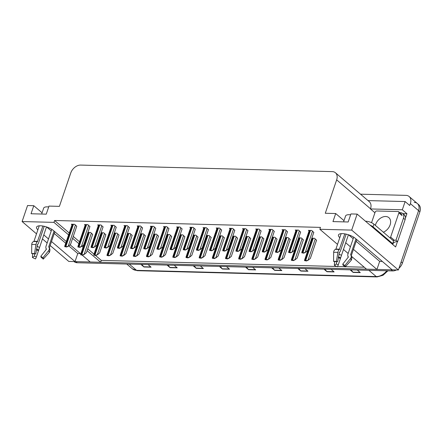 <?xml version="1.0" encoding="UTF-8"?>
<svg xmlns="http://www.w3.org/2000/svg" width="442" height="442" viewBox="0 0 442 442"><rect width="100%" height="100%" fill="white"/><g stroke="black" fill="none" stroke-linecap="round" stroke-linejoin="round"><path stroke-width="0.66" d="M337.511 244.376L319.837 229.271L351.694 230.1L398.38 269.99L392.148 269.83L355.263 238.31A9.702 3.42 -161.2 0 0 345.429 233.978A9.702 3.42 -161.2 0 0 338.473 234.984A9.702 3.42 -161.2 0 0 339.788 237.685M345.688 242.735L350.434 246.791M353.434 249.354L376.938 269.432L366.523 269.161L351.534 256.354M348.158 253.47L343.412 249.421M402.822 213.602L406.927 213.713L405.436 218.088M397.43 241.603L395.607 246.962L357.142 214.094L350.915 213.934L348.169 221.989L332.953 221.591L335.699 213.536L325.284 213.265L336.66 179.855A9.094 6.376 -49.5 0 0 335.434 172.756A9.094 6.376 -49.5 0 0 332.268 171.612L80.654 165.081A9.094 6.376 -49.5 0 0 70.781 172.955L59.405 206.364L48.99 206.094L46.25 214.155L31.034 213.757L33.78 205.701L27.548 205.541L22.1 221.547L36.504 233.851M374.932 212.768L370.468 208.95L402.325 209.779L406.927 213.713M370.468 208.95L370.523 208.79A9.094 6.376 -49.5 0 0 369.297 201.69L335.434 172.756M402.325 209.779L405.121 201.558L368.02 200.596M360.523 194.187L405.977 195.37A9.094 6.376 130.5 0 1 409.143 196.513A9.094 6.376 130.5 0 1 410.364 203.613L409.723 205.491L405.121 201.558M414.198 202.392A9.094 6.376 130.5 0 1 417.358 203.535A9.094 6.376 130.5 0 1 418.585 210.635L398.38 269.99M351.694 230.1L357.142 214.094M42.41 238.895L47.15 242.951M50.15 245.514L68.786 261.437L75.013 261.598L51.515 241.52M43.769 234.901L48.509 238.951M66.306 241.547L53.338 230.475A9.702 3.42 -161.2 0 0 43.509 226.144A9.702 3.42 -161.2 0 0 36.548 227.149A9.702 3.42 -161.2 0 0 37.868 229.851M87.102 250.697L100.643 262.261L90.229 261.99L82.206 255.139M80.787 253.923L70.118 244.807M22.1 221.547L53.957 222.376L68.576 234.868M72.621 238.321L78.869 243.664M81.925 246.271L83.063 247.244M80.416 253.609L77.759 253.542L75.013 261.598M356.175 241.299L379.678 261.377L382.341 261.443M379.678 261.377L376.938 269.432M95.549 255.487L101.284 260.382L336.787 266.493M337.555 266.515L344.898 266.703M345.401 266.719L364.236 267.206M101.284 260.382L100.643 262.261M42.078 212.795L33.78 205.701M343.998 220.63L335.699 213.536M319.837 229.271L320.478 227.392L54.598 220.492L53.957 222.376M54.598 220.492L69.217 232.989M73.261 236.442L79.51 241.78M83.372 245.078L83.704 245.36M87.743 248.813L93.997 254.156M195.253 229.348L193.176 227.387L189.85 227.298L190.535 227.884M182.087 229.006L180.01 227.044L176.678 226.956L177.364 227.542M168.916 228.663L166.838 226.702L163.507 226.613L164.197 227.199M155.744 228.321L153.667 226.359L150.341 226.276L151.026 226.862M129.407 227.636L127.329 225.674L123.998 225.591L124.683 226.177M142.573 227.978L140.495 226.017L137.169 225.934L137.854 226.519M89.892 226.613L87.814 224.652L84.488 224.564L85.173 225.149M103.063 226.956L100.986 224.995L97.66 224.906L98.345 225.492M116.235 227.293L114.158 225.337L110.826 225.249L111.511 225.834M208.425 229.685L206.348 227.729L203.022 227.641L203.707 228.227M221.597 230.028L219.519 228.066L216.193 227.984L216.878 228.569M234.768 230.37L232.691 228.409L229.359 228.326L230.044 228.912M247.94 230.713L245.862 228.752L242.531 228.669L243.216 229.254M261.106 231.055L259.029 229.094L255.703 229.006L256.388 229.591M274.278 231.398L272.2 229.437L268.874 229.348L269.559 229.934M287.449 231.741L285.372 229.779L282.04 229.691L282.731 230.276M300.621 232.083L298.543 230.122L295.212 230.033L295.897 230.619M313.787 232.42L311.709 230.464L308.383 230.376L309.068 230.962M76.72 226.271L74.643 224.309L71.317 224.221L72.002 224.807M132.158 235.442L130.081 233.481L127.44 233.415M118.986 235.1L116.909 233.144L114.268 233.072M105.815 234.763L103.737 232.801L101.096 232.73M145.324 235.785L143.247 233.824L140.606 233.757M158.496 236.127L156.418 234.166L153.777 234.1M171.667 236.47L169.59 234.509L166.949 234.442M184.839 236.813L182.761 234.851L180.121 234.785M198.01 237.155L195.933 235.194L193.287 235.122M211.177 237.498L209.099 235.536L206.458 235.464M224.348 237.835L222.271 235.879L219.63 235.807M237.52 238.177L235.442 236.216L232.801 236.15M250.691 238.52L248.614 236.558L245.973 236.492M263.857 238.862L261.78 236.901L259.139 236.835M277.029 239.205L274.952 237.243L272.311 237.177M290.201 239.547L288.123 237.586L285.482 237.514M303.372 239.89L301.295 237.929L298.654 237.857M316.544 240.227L314.466 238.271L311.82 238.199M92.643 234.42L90.566 232.459L87.925 232.387M348.605 234.829L353.175 238.73M46.686 226.989L51.255 230.895M54.255 233.459L65.72 243.255M68.803 245.89L77.759 253.542M392.087 269.775A9.094 6.376 130.5 0 1 391.247 269.802L75.919 261.62A9.094 6.376 130.5 0 1 75.035 261.531M409.143 196.513L417.358 203.535A9.094 6.376 130.5 0 1 418.585 210.635L401.121 261.935L402.435 263.056A9.094 6.376 130.5 0 1 398.982 268.211M417.358 203.535L418.673 204.657A9.094 6.376 130.5 0 1 419.9 211.757L402.435 263.056M396.496 269.94A9.094 6.376 130.5 0 1 392.562 270.929L77.234 262.747A9.094 6.376 130.5 0 1 74.068 261.603L74.035 261.57M194.187 265.78L196.033 268.117A2.425 1.503 91.5 0 0 196.254 268.349L193.215 265.752M200.348 265.94L203.381 268.532L196.254 268.349M168.037 265.101L169.883 267.443A2.425 1.503 91.5 0 0 170.098 267.67L167.065 265.078M174.198 265.261L177.231 267.852L170.098 267.67M141.888 264.421L143.733 266.764A2.425 1.503 91.5 0 0 143.948 266.99L140.915 264.399M148.048 264.581L151.081 267.172L143.948 266.99M272.637 267.819L274.488 270.156A2.425 1.503 91.5 0 0 274.703 270.382L271.67 267.791M278.803 267.974L281.836 270.57L274.703 270.382M298.792 268.493L300.637 270.835A2.425 1.503 91.5 0 0 300.853 271.062L297.82 268.471M304.952 268.653L307.986 271.244L300.853 271.062M324.942 269.172L326.787 271.515A2.425 1.503 91.5 0 0 327.003 271.742L323.969 269.15M331.102 269.333L334.135 271.924L327.003 271.742M351.092 269.852L352.937 272.189A2.425 1.503 91.5 0 0 353.152 272.421L350.119 269.824M357.252 270.012L360.285 272.603L353.152 272.421M220.337 266.46L222.182 268.797A2.425 1.503 91.5 0 0 222.403 269.023L219.37 266.432M226.497 266.62L229.536 269.211L222.403 269.023M246.487 267.139L248.332 269.476A2.425 1.503 91.5 0 0 248.553 269.703L245.52 267.112M252.653 267.3L255.686 269.891L248.553 269.703M92.693 234.277L86.45 252.614L84.383 254.316L82.334 254.863A1.514 0.536 -161.2 0 0 81.753 254.785L81.041 254.769A1.514 0.536 -161.2 0 0 80.615 254.819L81.129 254.095M84.383 254.316L82.665 255.15L80.615 254.819M82.665 255.15L82.334 254.863M76.77 226.127L70.527 244.465L68.46 246.166L66.41 246.719A1.514 0.536 -161.2 0 0 65.83 246.636L65.118 246.619A1.514 0.536 -161.2 0 0 64.692 246.669L65.206 245.945M68.46 246.166L66.742 247.001L64.692 246.669M66.742 247.001L66.41 246.719M105.865 234.619L99.621 252.957L97.555 254.658L95.505 255.205A1.514 0.536 -161.2 0 0 94.925 255.128L94.212 255.111A1.514 0.536 -161.2 0 0 93.787 255.161L94.301 254.437M97.555 254.658L95.837 255.493L93.787 255.161M95.837 255.493L95.505 255.205M119.036 234.956L112.793 253.299L110.727 255.001L108.671 255.548A1.514 0.536 -161.2 0 0 108.097 255.47L107.378 255.454A1.514 0.536 -161.2 0 0 106.953 255.504L107.472 254.78M110.727 255.001L109.008 255.835L106.953 255.504M109.008 255.835L108.671 255.548M132.208 235.299L125.964 253.642L123.898 255.343L121.843 255.89A1.514 0.536 -161.2 0 0 121.263 255.813L120.55 255.791A1.514 0.536 -161.2 0 0 120.125 255.846L120.644 255.122M123.898 255.343L122.18 256.178L120.125 255.846M122.18 256.178L121.843 255.89M89.941 226.47L83.698 244.807L81.632 246.509L79.582 247.056A1.514 0.536 -161.2 0 0 79.002 246.979L78.289 246.962A1.514 0.536 -161.2 0 0 77.864 247.012L78.378 246.288M81.632 246.509L79.914 247.343L77.864 247.012M79.914 247.343L79.582 247.056M103.113 226.812L96.87 245.15L94.803 246.851L92.754 247.398A1.514 0.536 -161.2 0 0 92.174 247.321L91.461 247.305A1.514 0.536 -161.2 0 0 91.035 247.354L91.549 246.63M94.803 246.851L93.085 247.686L91.035 247.354M93.085 247.686L92.754 247.398M116.285 227.149L110.041 245.492L107.975 247.194L105.92 247.741A1.514 0.536 -161.2 0 0 105.34 247.664L104.627 247.647A1.514 0.536 -161.2 0 0 104.201 247.697L104.721 246.973M107.975 247.194L106.257 248.028L104.201 247.697M106.257 248.028L105.92 247.741M129.451 227.492L123.207 245.835L121.147 247.537L119.091 248.084A1.514 0.536 -161.2 0 0 118.511 248.006L117.799 247.984A1.514 0.536 -161.2 0 0 117.373 248.039L117.887 247.316M121.147 247.537L119.423 248.371L117.373 248.039M119.423 248.371L119.091 248.084M344.81 233.868L339.274 249.57A3.337 1.392 98.8 0 0 337.87 252.487L336.412 261.482L337.655 261.725L339.423 252.36A3.337 1.392 98.8 0 0 340.528 250.647L346.152 234.133M337.655 261.725A4.16 1.464 18.8 0 0 336.732 261.636A4.16 1.464 18.8 0 0 335.964 261.681L333.583 261.41A6.973 2.459 18.8 0 1 334.865 261.338A6.973 2.459 18.8 0 1 336.412 261.482M343.578 221.867L345.583 215.978A9.094 3.204 18.8 0 1 349.257 214.696A9.094 3.204 18.8 0 1 350.617 214.795M353.705 237.177L347.915 254.178A3.337 2.796 -36 0 0 348.163 256.531L348.324 257.128L342.721 264.145L344.909 265.543L350.512 258.52A3.337 2.796 -36 0 0 350.854 255.1L350.639 254.598L355.976 238.923M333.583 261.41L333.66 252.376A3.337 2.602 -99.2 0 1 335.417 249.47L335.865 249.211L341.163 233.652M348.406 234.763L338.279 264.868A4.16 1.464 18.8 0 1 336.423 263.985L336.572 261.636M339.091 252.885L339.229 252.476M348.158 257.332A3.337 3.116 -151.4 0 1 348.003 256.255M342.721 264.145A4.16 1.464 18.8 0 1 342.887 264.99L345.185 266.951A6.973 2.459 18.8 0 0 344.909 265.543M338.279 264.868L337.456 266.753A6.973 2.459 18.8 0 1 334.345 265.266L336.423 263.985M350.854 255.1A9.503 3.348 18.8 0 1 350.937 255.222C351.992 256.515 352.125 258.128 351.324 260.062A3.337 3.116 -151.4 0 1 350.926 260.62L345.185 266.951M334.583 261.526L334.345 265.266M391.772 243.68A6.061 2.138 18.8 0 1 392.684 243.647L373.026 226.845A6.061 2.138 -161.2 0 0 370.031 225.111M392.684 243.647L393.601 240.962L373.938 224.16A6.061 2.138 -161.2 0 0 365.893 221.227L365.479 221.215M399.772 212.679L400.546 212.696A6.061 4.249 130.5 0 1 402.656 213.458A6.061 4.249 130.5 0 1 403.469 218.193L395.971 240.216L397.618 241.619L405.115 219.597A6.061 4.249 -49.5 0 0 404.297 214.862L402.656 213.458M392.695 244.47A3.033 1.878 -88.5 0 0 393.082 243.669L393.264 243.133A6.061 4.249 130.5 0 1 397.618 241.619M393.264 243.133L392.949 242.862M393.502 240.597A6.061 4.249 130.5 0 1 395.971 240.216M42.891 226.028L37.355 241.735A3.337 1.392 98.8 0 0 35.951 244.653L34.493 253.647L35.736 253.89L37.504 244.52A3.337 1.392 98.8 0 0 38.609 242.813L44.228 226.298M35.736 253.89A4.16 1.464 18.8 0 0 34.813 253.802A4.16 1.464 18.8 0 0 34.045 253.846L31.658 253.575A6.973 2.459 18.8 0 1 32.946 253.504A6.973 2.459 18.8 0 1 34.493 253.647M41.659 214.033L43.664 208.143A9.094 3.204 18.8 0 1 47.338 206.862A9.094 3.204 18.8 0 1 48.697 206.961M51.78 229.343L45.996 246.338A3.337 2.796 -36 0 0 46.244 248.697L46.404 249.294L40.802 256.31L42.99 257.703L48.587 250.686A3.337 2.796 -36 0 0 48.935 247.266L48.719 246.763L54.057 231.083M31.658 253.575L31.741 244.542A3.337 2.602 -99.2 0 1 33.498 241.636L33.946 241.376L39.239 225.818M46.482 226.923L36.354 257.034A4.16 1.464 18.8 0 1 34.504 256.15L34.653 253.802M37.172 245.05L37.31 244.641M46.239 249.498A3.337 3.116 -151.4 0 1 46.084 248.421M40.802 256.31A4.16 1.464 18.8 0 1 40.968 257.156L43.266 259.117A6.973 2.459 18.8 0 0 42.99 257.703M36.354 257.034L35.537 258.918A6.973 2.459 18.8 0 1 32.426 257.432L34.504 256.15M48.935 247.266A9.503 3.348 18.8 0 1 49.018 247.387C50.073 248.68 50.206 250.294 49.405 252.222A3.337 3.116 -151.4 0 1 49.007 252.785L43.266 259.117M32.664 253.691L32.426 257.432M375.357 225.376A9.249 6.481 130.5 0 1 375.617 224.497A9.249 6.481 130.5 0 1 388.872 217.657A9.249 6.481 130.5 0 1 390.115 224.879A9.249 6.481 130.5 0 1 383.358 232.21M371.556 222.691L375.092 212.293A1.514 1.061 130.5 0 1 376.739 210.983L398.137 211.536A1.514 1.061 130.5 0 1 398.662 211.729A1.514 1.061 130.5 0 1 398.866 212.911L390.64 237.083A1.514 1.061 130.5 0 1 390.065 237.94M390.64 237.083L393.927 239.89A1.514 1.061 130.5 0 1 393.352 240.746M145.374 235.641L139.131 253.984L137.064 255.686L135.014 256.233A1.514 0.536 -161.2 0 0 134.434 256.156L133.722 256.133A1.514 0.536 -161.2 0 0 133.296 256.189L133.81 255.465M137.064 255.686L135.346 256.515L133.296 256.189M135.346 256.515L135.014 256.233M158.545 235.984L152.302 254.321L150.236 256.029L148.186 256.575A1.514 0.536 -161.2 0 0 147.606 256.498L146.893 256.476A1.514 0.536 -161.2 0 0 146.468 256.531L146.982 255.808M150.236 256.029L148.518 256.857L146.468 256.531M148.518 256.857L148.186 256.575M171.717 236.326L165.474 254.664L163.407 256.366L161.358 256.918A1.514 0.536 -161.2 0 0 160.778 256.835L160.065 256.819A1.514 0.536 -161.2 0 0 159.639 256.874L160.153 256.145M163.407 256.366L161.689 257.2L159.639 256.874M161.689 257.2L161.358 256.918M142.622 227.834L136.379 246.172L134.313 247.879L132.263 248.426A1.514 0.536 -161.2 0 0 131.683 248.349L130.97 248.327A1.514 0.536 -161.2 0 0 130.545 248.382L131.059 247.658M134.313 247.879L132.594 248.708L130.545 248.382M132.594 248.708L132.263 248.426M155.794 228.177L149.551 246.514L147.484 248.216L145.435 248.769A1.514 0.536 -161.2 0 0 144.854 248.686L144.142 248.669A1.514 0.536 -161.2 0 0 143.716 248.724L144.23 248.001M147.484 248.216L145.766 249.05L143.716 248.724M145.766 249.05L145.435 248.769M168.966 228.52L162.722 246.857L160.656 248.559L158.601 249.111A1.514 0.536 -161.2 0 0 158.026 249.028L157.308 249.012A1.514 0.536 -161.2 0 0 156.882 249.067L157.402 248.338M160.656 248.559L158.938 249.393L156.882 249.067M158.938 249.393L158.601 249.111M184.889 236.669L178.645 255.006L176.579 256.708L174.524 257.261A1.514 0.536 -161.2 0 0 173.944 257.178L173.231 257.161A1.514 0.536 -161.2 0 0 172.805 257.211L173.325 256.487M176.579 256.708L174.861 257.542L172.805 257.211M174.861 257.542L174.524 257.261M198.055 237.011L191.811 255.349L189.751 257.051L187.695 257.598A1.514 0.536 -161.2 0 0 187.115 257.52L186.402 257.504A1.514 0.536 -161.2 0 0 185.977 257.553L186.491 256.83M189.751 257.051L188.027 257.885L185.977 257.553M188.027 257.885L187.695 257.598M211.226 237.348L204.983 255.691L202.917 257.393L200.867 257.94A1.514 0.536 -161.2 0 0 200.287 257.863L199.574 257.846A1.514 0.536 -161.2 0 0 199.149 257.896L199.662 257.172M202.917 257.393L201.198 258.227L199.149 257.896M201.198 258.227L200.867 257.94M224.398 237.691L218.155 256.034L216.088 257.736L214.038 258.283A1.514 0.536 -161.2 0 0 213.458 258.205L212.746 258.183A1.514 0.536 -161.2 0 0 212.32 258.238L212.834 257.515M216.088 257.736L214.37 258.57L212.32 258.238M214.37 258.57L214.038 258.283M237.569 238.034L231.326 256.377L229.26 258.078L227.205 258.625A1.514 0.536 -161.2 0 0 226.63 258.548L225.912 258.526A1.514 0.536 -161.2 0 0 225.486 258.581L226.006 257.857M229.26 258.078L227.542 258.913L225.486 258.581M227.542 258.913L227.205 258.625M182.132 228.862L175.888 247.2L173.828 248.901L171.772 249.448A1.514 0.536 -161.2 0 0 171.192 249.371L170.479 249.354A1.514 0.536 -161.2 0 0 170.054 249.404L170.573 248.68M173.828 248.901L172.109 249.736L170.054 249.404M172.109 249.736L171.772 249.448M195.303 229.205L189.06 247.542L186.994 249.244L184.944 249.791A1.514 0.536 -161.2 0 0 184.364 249.713L183.651 249.697A1.514 0.536 -161.2 0 0 183.226 249.747L183.739 249.023M186.994 249.244L185.275 250.078L183.226 249.747M185.275 250.078L184.944 249.791M208.475 229.542L202.232 247.885L200.165 249.586L198.115 250.133A1.514 0.536 -161.2 0 0 197.535 250.056L196.823 250.039A1.514 0.536 -161.2 0 0 196.397 250.089L196.911 249.365M200.165 249.586L198.447 250.421L196.397 250.089M198.447 250.421L198.115 250.133M221.646 229.884L215.403 248.227L213.337 249.929L211.287 250.476A1.514 0.536 -161.2 0 0 210.707 250.399L209.994 250.376A1.514 0.536 -161.2 0 0 209.569 250.432L210.083 249.708M213.337 249.929L211.619 250.763L209.569 250.432M211.619 250.763L211.287 250.476M234.818 230.227L228.575 248.57L226.508 250.271L224.453 250.818A1.514 0.536 -161.2 0 0 223.873 250.741L223.16 250.719A1.514 0.536 -161.2 0 0 222.735 250.774L223.254 250.05M226.508 250.271L224.79 251.1L222.735 250.774M224.79 251.1L224.453 250.818M250.736 238.376L244.492 256.714L242.431 258.421L240.376 258.968A1.514 0.536 -161.2 0 0 239.796 258.89L239.083 258.868A1.514 0.536 -161.2 0 0 238.658 258.924L239.177 258.2M242.431 258.421L240.713 259.25L238.658 258.924M240.713 259.25L240.376 258.968M263.907 238.719L257.664 257.056L255.598 258.758L253.548 259.31A1.514 0.536 -161.2 0 0 252.968 259.227L252.255 259.211A1.514 0.536 -161.2 0 0 251.829 259.266L252.343 258.542M255.598 258.758L253.879 259.592L251.829 259.266M253.879 259.592L253.548 259.31M277.079 239.061L270.835 257.399L268.769 259.1L266.719 259.653A1.514 0.536 -161.2 0 0 266.139 259.57L265.427 259.553A1.514 0.536 -161.2 0 0 265.001 259.609L265.515 258.879M268.769 259.1L267.051 259.935L265.001 259.609M267.051 259.935L266.719 259.653M290.25 239.404L284.007 257.741L281.941 259.443L279.891 259.99A1.514 0.536 -161.2 0 0 279.311 259.913L278.598 259.896A1.514 0.536 -161.2 0 0 278.173 259.946L278.687 259.222M281.941 259.443L280.222 260.277L278.173 259.946M280.222 260.277L279.891 259.99M303.422 239.746L297.179 258.084L295.112 259.786L293.057 260.332A1.514 0.536 -161.2 0 0 292.477 260.255L291.764 260.239A1.514 0.536 -161.2 0 0 291.339 260.288L291.858 259.565M295.112 259.786L293.394 260.62L291.339 260.288M293.394 260.62L293.057 260.332M316.588 240.083L310.345 258.426L308.284 260.128L306.229 260.675A1.514 0.536 -161.2 0 0 305.649 260.598L304.936 260.581A1.514 0.536 -161.2 0 0 304.51 260.631L305.024 259.907M308.284 260.128L306.56 260.962L304.51 260.631M306.56 260.962L306.229 260.675M247.984 230.569L241.741 248.907L239.68 250.614L237.625 251.161A1.514 0.536 -161.2 0 0 237.045 251.084L236.332 251.062A1.514 0.536 -161.2 0 0 235.906 251.117L236.42 250.393M239.68 250.614L237.956 251.443L235.906 251.117M237.956 251.443L237.625 251.161M261.156 230.912L254.912 249.249L252.846 250.951L250.796 251.504A1.514 0.536 -161.2 0 0 250.216 251.421L249.503 251.404A1.514 0.536 -161.2 0 0 249.078 251.459L249.592 250.736M252.846 250.951L251.128 251.785L249.078 251.459M251.128 251.785L250.796 251.504M274.327 231.254L268.084 249.592L266.018 251.294L263.968 251.846A1.514 0.536 -161.2 0 0 263.388 251.763L262.675 251.747A1.514 0.536 -161.2 0 0 262.25 251.796L262.763 251.073M266.018 251.294L264.299 252.128L262.25 251.796M264.299 252.128L263.968 251.846M287.499 231.597L281.256 249.934L279.189 251.636L277.134 252.183A1.514 0.536 -161.2 0 0 276.559 252.106L275.841 252.089A1.514 0.536 -161.2 0 0 275.416 252.139L275.935 251.415M279.189 251.636L277.471 252.47L275.416 252.139M277.471 252.47L277.134 252.183M300.665 231.94L294.422 250.277L292.361 251.979L290.306 252.526A1.514 0.536 -161.2 0 0 289.725 252.448L289.013 252.432A1.514 0.536 -161.2 0 0 288.587 252.481L289.107 251.758M292.361 251.979L290.643 252.813L288.587 252.481M290.643 252.813L290.306 252.526M313.837 232.277L307.593 250.62L305.527 252.321L303.477 252.868A1.514 0.536 -161.2 0 0 302.897 252.791L302.184 252.774A1.514 0.536 -161.2 0 0 301.759 252.824L302.273 252.1M305.527 252.321L303.809 253.155L301.759 252.824M303.809 253.155L303.477 252.868M410.364 203.613L419.9 211.757M336.66 179.855L370.523 208.79M368.904 270.316L376.225 276.57A3.033 1.878 91.5 0 0 377.065 276.919L137.429 270.697A3.033 1.878 -88.5 0 1 136.589 270.355L376.225 276.57A12.127 8.497 -49.5 0 0 386.811 270.78M137.429 270.697L132.373 268.83A12.127 8.497 -49.5 0 0 136.589 270.355L129.268 264.095M392.562 270.929L391.247 269.802M77.234 262.747L75.919 261.62M248.332 269.476L255.415 269.659M274.488 270.156L281.565 270.338M300.637 270.835L307.715 271.018M326.787 271.515L333.87 271.697M352.937 272.189L360.02 272.377M222.182 268.797L229.265 268.979M196.033 268.117L203.116 268.305M169.883 267.443L176.966 267.625M143.733 266.764L150.816 266.946M88.654 232.409L81.041 254.769M89.367 232.426L81.753 254.785M91.378 233.149L84.223 254.178M72.731 224.26L65.118 246.619M73.444 224.276L65.83 246.636M75.455 225L68.3 246.028M101.82 232.752L94.212 255.111M102.533 232.768L94.925 255.128M104.55 233.492L97.389 254.52M114.992 233.094L107.378 255.454M115.705 233.111L108.097 255.47M117.721 233.835L110.561 254.863M128.163 233.431L120.55 255.791M128.876 233.453L121.263 255.813M130.887 234.177L123.732 255.2M85.897 224.602L78.289 246.962M86.615 224.619L79.002 246.979M88.627 225.343L81.472 246.371M99.069 224.945L91.461 247.305M99.781 224.961L92.174 247.321M101.798 225.685L94.638 246.713M112.24 225.287L104.627 247.647M112.953 225.304L105.34 247.664M114.97 226.028L107.809 247.05M125.412 225.624L117.799 247.984M126.125 225.647L118.511 248.006M128.136 226.37L120.981 247.393M335.721 249.365A9.194 3.238 18.8 0 1 337.417 249.271A9.194 3.238 18.8 0 1 339.456 249.465M335.417 249.47A9.503 3.348 18.8 0 1 337.169 249.371A9.503 3.348 18.8 0 1 339.274 249.57M335.865 249.211A9.094 3.204 18.8 0 1 337.539 249.117A9.094 3.204 18.8 0 1 339.555 249.31M350.639 254.598A9.094 3.204 18.8 0 1 351.075 255.432M341.434 255.227A6.061 2.138 18.8 0 1 338.904 254.04M340.5 257.774A7.171 2.525 18.8 0 1 338.439 256.89M340.362 258.117A7.475 2.635 18.8 0 1 338.379 257.272M340.246 258.437A7.558 2.663 18.8 0 1 338.318 257.625M350.512 258.52A10.37 3.652 18.8 0 1 350.926 260.62M333.66 252.376A10.37 3.652 18.8 0 1 337.87 252.487M403.469 218.193L405.115 219.597M373.026 226.845L373.938 224.16M33.802 241.531A9.194 3.238 18.8 0 1 35.498 241.431A9.194 3.238 18.8 0 1 37.537 241.625M33.498 241.636A9.503 3.348 18.8 0 1 35.249 241.536A9.503 3.348 18.8 0 1 37.355 241.735M33.946 241.376A9.094 3.204 18.8 0 1 35.62 241.282A9.094 3.204 18.8 0 1 37.636 241.47M48.719 246.763A9.094 3.204 18.8 0 1 49.156 247.597M39.515 247.393A6.061 2.138 18.8 0 1 36.984 246.205M38.576 249.94A7.171 2.525 18.8 0 1 36.52 249.05M38.443 250.277A7.475 2.635 18.8 0 1 36.459 249.437M38.327 250.603A7.558 2.663 18.8 0 1 36.399 249.791M48.587 250.686A10.37 3.652 18.8 0 1 49.007 252.785M31.741 244.542A10.37 3.652 18.8 0 1 35.951 244.653M398.866 212.911L402.154 215.718M141.335 233.774L133.722 256.133M142.048 233.796L134.434 256.156M144.059 234.52L136.904 255.542M154.501 234.116L146.893 256.476M155.219 234.138L147.606 256.498M157.23 234.862L150.076 255.885M167.673 234.459L160.065 256.819M168.385 234.475L160.778 256.835M170.402 235.205L163.242 256.227M138.584 225.967L130.97 248.327M139.296 225.989L131.683 248.349M141.307 226.713L134.153 247.735M151.75 226.31L144.142 248.669M152.462 226.332L144.854 248.686M154.479 227.055L147.319 248.078M164.921 226.652L157.308 249.012M165.634 226.669L158.026 249.028M167.651 227.392L160.49 248.421M180.844 234.801L173.231 257.161M181.557 234.818L173.944 257.178M183.574 235.542L176.413 256.57M194.016 235.144L186.402 257.504M194.729 235.161L187.115 257.52M196.74 235.884L189.585 256.913M207.188 235.487L199.574 257.846M207.9 235.503L200.287 257.863M209.911 236.227L202.756 257.255M220.354 235.829L212.746 258.183M221.066 235.846L213.458 258.205M223.083 236.569L215.923 257.592M233.525 236.166L225.912 258.526M234.238 236.188L226.63 258.548M236.255 236.912L229.094 257.935M178.093 226.995L170.479 249.354M178.806 227.011L171.192 249.371M180.817 227.735L173.662 248.763M191.264 227.337L183.651 249.697M191.977 227.354L184.364 249.713M193.988 228.078L186.833 249.106M204.431 227.68L196.823 250.039M205.149 227.696L197.535 250.056M207.16 228.42L200.005 249.448M217.602 228.017L209.994 250.376M218.315 228.039L210.707 250.399M220.331 228.763L213.171 249.785M230.774 228.359L223.16 250.719M231.486 228.381L223.873 250.741M233.503 229.105L226.343 250.128M246.697 236.509L239.083 258.868M247.41 236.531L239.796 258.89M249.421 237.255L242.266 258.277M259.868 236.851L252.255 259.211M260.581 236.868L252.968 259.227M262.592 237.597L255.437 258.62M273.034 237.194L265.427 259.553M273.753 237.21L266.139 259.57M275.764 237.934L268.609 258.962M286.206 237.536L278.598 259.896M286.919 237.553L279.311 259.913M288.935 238.277L281.775 259.305M299.378 237.879L291.764 260.239M300.09 237.895L292.477 260.255M302.107 238.619L294.947 259.647M312.549 238.221L304.936 260.581M313.262 238.238L305.649 260.598M315.273 238.962L308.118 259.99M243.945 228.702L236.332 251.062M244.658 228.724L237.045 251.084M246.669 229.448L239.514 250.47M257.117 229.044L249.503 251.404M257.83 229.061L250.216 251.421M259.841 229.79L252.686 250.813M270.283 229.387L262.675 251.747M270.996 229.404L263.388 251.763M273.012 230.127L265.852 251.155M283.455 229.73L275.841 252.089M284.167 229.746L276.559 252.106M286.184 230.47L279.024 251.498M296.626 230.072L289.013 252.432M297.339 230.089L289.725 252.448M299.35 230.812L292.195 251.841M309.798 230.415L302.184 252.774M310.511 230.431L302.897 252.791M312.522 231.155L305.367 252.183M387.916 270.808L382.971 275.322L377.065 276.919M132.373 268.83L126.755 264.029M88.118 232.393L80.687 254.222M72.195 224.243L64.764 246.072M101.284 232.735L93.859 254.564M114.456 233.078L107.025 254.907M127.627 233.42L120.196 255.249M85.367 224.586L77.936 246.415M98.533 224.928L91.102 246.758M111.704 225.271L104.273 247.1M124.876 225.613L117.445 247.443M356.76 239.592L351.257 255.752M350.744 254.935L350.937 255.222M54.836 231.752L49.338 247.912M48.824 247.095L49.018 247.387M398.662 211.729L401.949 214.536M140.799 233.763L133.368 255.592M153.971 234.105L146.54 255.929M167.137 234.448L159.706 256.272M138.048 225.956L130.617 247.785M151.214 226.298L143.783 248.122M164.385 226.641L156.954 248.465M180.308 234.785L172.877 256.614M193.48 235.127L186.049 256.957M206.652 235.47L199.22 257.299M219.818 235.813L212.392 257.642M232.989 236.155L225.558 257.984M177.557 226.978L170.126 248.807M190.729 227.321L183.297 249.15M203.9 227.663L196.469 249.492M217.066 228.006L209.635 249.835M230.238 228.348L222.807 250.178M246.161 236.498L238.73 258.327M259.332 236.84L251.901 258.664M272.504 237.177L265.073 259.006M285.67 237.52L278.239 259.349M298.842 237.862L291.411 259.692M312.013 238.205L304.582 260.034M243.409 228.691L235.978 250.52M256.581 229.033L249.15 250.857M269.747 229.37L262.316 251.2M282.919 229.713L275.488 251.542M296.09 230.055L288.659 251.885M309.262 230.398L301.831 252.227"/></g></svg>
